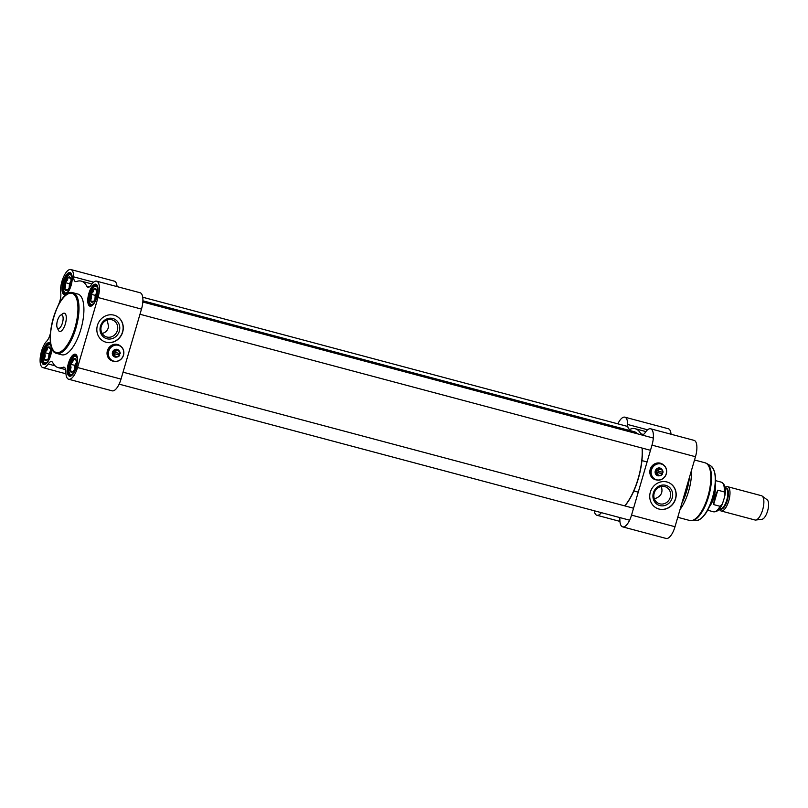 <?xml version="1.0" encoding="UTF-8"?>
<svg xmlns="http://www.w3.org/2000/svg" width="808" height="808" viewBox="0 0 808 808"><rect width="100%" height="100%" fill="white"/><g stroke="black" fill="none" stroke-linecap="round" stroke-linejoin="round"><path stroke-width="1.21" d="M642.077 448.056A41.632 15.928 104.9 0 1 638.158 478.558A41.632 15.928 104.9 0 1 624.746 505.879M142.895 300.798L634.189 431.714A41.632 15.928 104.9 0 1 637.532 433.835M624.837 505.909A41.319 15.817 -75.1 0 0 638.33 478.589A41.319 15.817 -75.1 0 0 642.198 448.087M62.438 322.907A7.07 2.707 104.9 0 1 57.206 327.715A7.07 2.707 104.9 0 1 57.328 321.089A7.07 2.707 104.9 0 1 60.519 315.272A7.07 2.707 104.9 0 1 62.438 322.907M57.206 327.715L58.398 330.25A9.423 3.606 -75.1 0 0 59.62 331.452A9.423 3.606 -75.1 0 0 65.377 323.836A9.423 3.606 -75.1 0 0 64.478 313.231A9.423 3.606 -75.1 0 0 62.812 313.666L60.519 315.272M725.109 487.436A12.564 4.808 104.9 0 1 727.574 486.679A12.564 4.808 104.9 0 1 728.776 500.819A12.564 4.808 104.9 0 1 721.1 510.969A12.564 4.808 104.9 0 1 719.342 509.08M724.231 498.162L722.322 504.172L720.039 506.293L713.595 504.576L714.636 497.233L717.797 490.193L724.251 491.91L725.029 494.951L724.231 498.162M713.595 504.576L717.797 490.193M715.312 484.628A15.322 5.858 104.9 0 1 713.999 497.061A15.322 5.858 104.9 0 1 709.444 506.646M715.07 486.87A15.706 6.01 104.9 0 1 713.535 496.96A15.706 6.01 104.9 0 1 710.353 504.576M727.574 486.679L761.449 495.708A12.564 4.808 104.9 0 1 762.116 496.031A12.564 4.808 104.9 0 1 762.651 509.848A12.564 4.808 104.9 0 1 755.722 520.039A12.564 4.808 104.9 0 1 754.985 519.988L721.1 510.969M762.116 496.031L767.166 499.788A10.211 3.909 104.9 0 1 767.6 511.01A10.211 3.909 104.9 0 1 761.964 519.291L755.722 520.039M661.247 486.466C663.277 492.537 660.984 496.668 654.379 498.839M689.436 477.366A31.421 12.029 104.9 0 1 686.729 490.84A31.421 12.029 104.9 0 1 681.841 503.344M691.476 470.408A29.846 11.423 104.9 0 1 688.598 491.234A29.846 11.423 104.9 0 1 680.043 509.505M658.177 475.276A3.535 3.262 -65.7 0 1 655.53 470.963A3.535 3.262 -65.7 0 1 660.944 469.125M662.267 470.024A4.01 3.697 114.3 0 0 655.278 470.933A4.01 3.697 114.3 0 0 659.722 475.67M662.54 472.326A4.01 3.697 114.3 0 0 662.55 472.256A3.373 3.111 -65.7 0 1 662.116 473.67L662.378 473.841A3.06 2.828 -65.7 0 1 657.096 472.428L656.692 472.306A3.373 3.111 114.3 0 0 662.56 473.862M651.49 469.923A8.252 7.605 -65.7 0 1 664.53 466.014A8.252 7.605 -65.7 0 1 660.53 479.71A8.252 7.605 -65.7 0 1 651.49 469.923M655.339 479.518L654.349 479.073A8.403 7.747 -65.7 0 1 650.299 469.408A8.403 7.747 -65.7 0 1 661.247 463.741L662.247 464.196A8.403 7.747 114.3 0 0 651.288 469.852A8.403 7.747 114.3 0 0 655.339 479.518A8.403 7.747 114.3 0 0 665.863 475.043A8.403 7.747 114.3 0 0 662.247 464.196M662.378 473.841L657.096 472.428M657.136 470.801L657.54 470.923A3.06 2.828 -65.7 0 1 662.823 472.337L663.004 472.357A3.373 3.111 114.3 0 0 657.136 470.801L656.692 470.599A3.373 3.111 -65.7 0 0 656.258 472.104L662.116 473.67M657.54 470.923L662.823 472.337M661.378 463.539A8.646 7.969 -65.7 0 1 663.045 464.62M656.187 479.841A8.646 7.969 -65.7 0 1 654.278 479.296M695.476 456.722A14.534 5.565 -75.1 0 0 694.092 440.37L650.612 428.785A14.534 5.565 104.9 0 1 651.995 445.137L695.476 456.722L675.003 526.725A14.534 5.565 -75.1 0 1 666.135 538.451L622.665 526.866A14.534 5.565 104.9 0 1 619.857 519.564A9.423 3.606 -75.1 0 0 619.706 517.544M671.044 434.229A14.534 5.565 -75.1 0 0 668.307 428.755L624.837 417.17A14.534 5.565 104.9 0 1 627.644 424.473A9.423 3.606 -75.1 0 0 629.462 429.21A9.423 3.606 -75.1 0 0 630.472 429.129A44.773 17.13 104.9 0 1 635.28 428.755A44.773 17.13 104.9 0 1 640.754 433.765A9.423 3.606 -75.1 0 0 641.905 434.815A9.423 3.606 -75.1 0 0 645.329 432.442A14.534 5.565 104.9 0 1 650.612 428.785M601.394 512.666A14.534 5.565 104.9 0 1 596.88 515.251A14.534 5.565 104.9 0 1 594.254 510.767M651.995 445.137L631.533 515.13A14.534 5.565 104.9 0 1 622.665 526.866M617.867 423.846A14.534 5.565 104.9 0 1 624.837 417.17M653.369 492.93A10.565 9.736 114.3 0 0 664.954 505.465A10.565 9.736 114.3 0 0 670.074 487.941A10.565 9.736 114.3 0 0 653.369 492.93M654.217 493.062A8.989 8.292 -65.7 0 1 665.944 487.002A8.989 8.292 -65.7 0 1 669.802 498.607A8.989 8.292 -65.7 0 1 658.55 503.394A8.989 8.292 -65.7 0 1 654.217 493.062M657.076 508.373A14.14 13.039 114.3 0 0 674.69 500.798A14.14 13.039 114.3 0 0 668.691 482.588M650.339 492.153A14.14 13.039 -65.7 0 1 668.771 482.629A14.14 13.039 -65.7 0 1 674.852 500.879A14.14 13.039 -65.7 0 1 657.156 508.414A14.14 13.039 -65.7 0 1 650.339 492.153M656.55 479.942A8.646 7.969 -65.7 0 1 654.359 479.336A8.646 7.969 -65.7 0 1 650.4 468.781A8.646 7.969 -65.7 0 1 660.328 463.176A8.646 7.969 -65.7 0 1 661.459 463.58A8.646 7.969 -65.7 0 1 663.358 464.822M107.171 319.968L108.585 326.573C107.888 330.28 105.737 332.573 102.151 333.451M115.382 356.601A3.535 3.262 -65.7 0 1 112.736 352.288A3.535 3.262 -65.7 0 1 118.15 350.45M119.463 351.349A4.01 3.697 114.3 0 0 112.484 352.258A4.01 3.697 114.3 0 0 116.928 356.984M119.746 353.651A4.01 3.697 114.3 0 0 119.756 353.581A3.373 3.111 -65.7 0 1 119.321 354.995L119.584 355.166A3.06 2.828 -65.7 0 1 114.302 353.752L113.898 353.631A3.373 3.111 114.3 0 0 119.766 355.187M108.696 351.248A8.252 7.605 -65.7 0 1 121.735 347.339A8.252 7.605 -65.7 0 1 117.736 361.035A8.252 7.605 -65.7 0 1 108.696 351.248M112.544 360.843L111.544 360.398A8.403 7.747 -65.7 0 1 107.494 350.733A8.403 7.747 -65.7 0 1 118.453 345.066L119.453 345.521A8.403 7.747 114.3 0 0 108.494 351.177A8.403 7.747 114.3 0 0 112.544 360.843A8.403 7.747 114.3 0 0 123.069 356.368A8.403 7.747 114.3 0 0 119.453 345.521M119.584 355.166L114.302 353.752M114.342 352.126L114.746 352.248A3.06 2.828 -65.7 0 1 120.028 353.662L120.21 353.682A3.373 3.111 114.3 0 0 114.342 352.126L113.898 351.924A3.373 3.111 -65.7 0 0 113.453 353.429L119.321 354.995M114.746 352.248L120.028 353.662M56.762 353.45L61.671 354.762A31.421 12.029 -75.1 0 0 80.85 329.391A31.421 12.029 -75.1 0 0 77.851 294.041L72.942 292.728C57.56 287.214 40.673 350.581 56.762 353.45A31.421 12.029 -75.1 0 0 75.942 328.088A31.421 12.029 -75.1 0 0 72.942 292.728M113.393 361.166A8.646 7.969 -65.7 0 1 112.524 360.984A8.646 7.969 -65.7 0 1 111.484 360.62M118.584 344.864A8.646 7.969 -65.7 0 1 120.251 345.935M66.579 293.769A10.605 4.06 104.9 0 1 65.074 294.021A10.605 4.06 104.9 0 1 63.883 282.729A10.605 4.06 104.9 0 1 70.538 273.528A10.605 4.06 104.9 0 1 71.71 274.498M71.124 285.406A11.393 4.363 -75.1 0 0 71.518 274.033A11.393 4.363 -75.1 0 0 62.893 282.467A11.393 4.363 -75.1 0 0 66.185 294.072A11.393 4.363 -75.1 0 0 71.124 285.406M65.943 373.771L42.895 367.63A14.534 5.565 104.9 0 0 48.177 363.974A9.423 3.606 -75.1 0 1 51.611 361.6A9.423 3.606 -75.1 0 1 52.762 362.651A44.773 17.13 -75.1 0 0 58.237 367.66A44.773 17.13 -75.1 0 0 63.034 367.286L64.882 367.771M89.446 286.86L86.769 286.143A9.423 3.606 -75.1 0 0 87.921 287.204A9.423 3.606 -75.1 0 0 91.344 284.83A14.534 5.565 104.9 0 1 96.627 281.164A14.534 5.565 104.9 0 1 98.01 297.516L77.548 367.519A14.534 5.565 104.9 0 1 68.68 379.245A14.534 5.565 104.9 0 1 65.872 371.943A9.423 3.606 -75.1 0 0 64.054 367.206A9.423 3.606 -75.1 0 0 63.034 367.286M86.769 286.143A44.773 17.13 -75.1 0 0 81.295 281.134A44.773 17.13 -75.1 0 0 76.487 281.517A9.423 3.606 -75.1 0 1 75.477 281.588A9.423 3.606 -75.1 0 1 73.659 276.851A14.534 5.565 104.9 0 0 70.852 269.549A14.534 5.565 104.9 0 0 63.408 277.275A14.534 5.565 104.9 0 0 60.741 293.152A9.423 3.606 -75.1 0 1 58.903 303.707A44.773 17.13 -75.1 0 0 57.822 306.242M42.895 367.63A14.534 5.565 104.9 0 1 40.4 356.368A14.534 5.565 104.9 0 1 46.702 341.188A9.423 3.606 -75.1 0 0 50.439 333.189M50.662 343.38A11.393 4.363 -75.1 0 0 42.238 353.207A11.393 4.363 -75.1 0 0 45.713 364.075A11.393 4.363 -75.1 0 0 50.662 355.399A11.393 4.363 -75.1 0 0 51.773 347.905M96.91 297.021A11.393 4.363 -75.1 0 0 97.303 285.658A11.393 4.363 -75.1 0 0 88.678 294.082A11.393 4.363 -75.1 0 0 91.96 305.687A11.393 4.363 -75.1 0 0 96.91 297.021M76.437 367.014A11.393 4.363 -75.1 0 0 76.831 355.651A11.393 4.363 -75.1 0 0 68.205 364.085A11.393 4.363 -75.1 0 0 71.488 375.69A11.393 4.363 -75.1 0 0 76.437 367.014M46.106 363.772A10.605 4.06 104.9 0 1 44.612 364.024A10.605 4.06 104.9 0 1 43.42 352.732A10.605 4.06 104.9 0 1 50.066 343.531A10.605 4.06 104.9 0 1 50.742 343.895M71.882 375.387A10.605 4.06 104.9 0 1 70.387 375.639A10.605 4.06 104.9 0 1 69.195 364.347A10.605 4.06 104.9 0 1 75.851 355.146A10.605 4.06 104.9 0 1 77.023 356.116M92.354 305.384A10.605 4.06 104.9 0 1 90.86 305.636A10.605 4.06 104.9 0 1 89.668 294.344A10.605 4.06 104.9 0 1 96.314 285.143A10.605 4.06 104.9 0 1 97.485 286.113M117.059 286.608A14.534 5.565 -75.1 0 0 114.322 281.134L70.852 269.549M68.68 379.245L112.15 390.83A14.534 5.565 -75.1 0 0 121.018 379.104L141.491 309.1A14.534 5.565 -75.1 0 0 140.107 292.749L96.627 281.164M119.321 331.159A10.565 9.736 114.3 0 0 107.737 318.625A10.565 9.736 114.3 0 0 102.616 336.148A10.565 9.736 114.3 0 0 119.321 331.159M117.362 330.533A8.989 8.292 -65.7 0 1 105.646 336.593A8.989 8.292 -65.7 0 1 101.778 324.988A8.989 8.292 -65.7 0 1 113.029 320.2A8.989 8.292 -65.7 0 1 117.362 330.533M104.161 341.572A14.14 13.039 114.3 0 0 122.513 332.007A14.14 13.039 114.3 0 0 115.786 315.787M122.675 332.078A14.14 13.039 -65.7 0 1 104.252 341.612A14.14 13.039 -65.7 0 1 98.172 323.362A14.14 13.039 -65.7 0 1 115.867 315.827A14.14 13.039 -65.7 0 1 122.675 332.078M113.746 361.257A8.646 7.969 -65.7 0 1 112.696 361.065A8.646 7.969 -65.7 0 1 111.565 360.661A8.646 7.969 -65.7 0 1 107.848 349.511A8.646 7.969 -65.7 0 1 118.665 344.905A8.646 7.969 -65.7 0 1 120.564 346.147M47.005 350.086L47.824 347.177L50.359 348.682A7.07 2.707 -75.1 0 1 49.924 354.571L49.732 355.217A7.07 2.707 -75.1 0 1 47.026 360.085L44.299 359.217L45.238 356.106L44.783 352.621L47.005 350.086M44.783 352.621L48.985 353.742L48.743 357.045A6.282 2.404 104.9 0 1 50.51 351.026L48.985 353.742M48.712 357.752A6.282 2.404 104.9 0 1 48.743 357.045L48.692 357.803M44.299 359.217L47.137 359.974M44.44 359.277A7.07 2.707 -75.1 0 0 46.723 360.307M44.753 352.975A7.07 2.707 -75.1 0 0 44.329 358.863M47.662 347.47A7.07 2.707 -75.1 0 0 44.945 352.328M50.248 348.268A7.07 2.707 -75.1 0 0 50.076 347.844A7.07 2.707 -75.1 0 0 47.955 347.238M67.468 280.093L68.286 277.174L70.821 278.689A7.07 2.707 -75.1 0 1 70.397 284.578L70.205 285.224A7.07 2.707 -75.1 0 1 67.488 290.082L64.771 289.224L65.711 286.113L65.246 282.628L67.468 280.093M65.246 282.628L69.458 283.749L69.215 287.042A6.282 2.404 104.9 0 1 70.973 281.022L69.458 283.749M69.185 287.749A6.282 2.404 104.9 0 1 69.215 287.042L69.165 287.799M64.771 289.224L67.609 289.981M64.903 289.284A7.07 2.707 -75.1 0 0 67.195 290.314M65.226 282.982A7.07 2.707 -75.1 0 0 64.792 288.87M68.124 277.467A7.07 2.707 -75.1 0 0 65.408 282.335M70.71 278.275A7.07 2.707 -75.1 0 0 70.548 277.851A7.07 2.707 -75.1 0 0 68.427 277.245M93.253 291.708L94.071 288.799L96.607 290.304A7.07 2.707 -75.1 0 1 96.172 296.193L95.98 296.839A7.07 2.707 -75.1 0 1 93.273 301.697L90.547 300.839L91.486 297.728L91.031 294.243L93.253 291.708M91.031 294.243L95.233 295.364L94.99 298.657A6.282 2.404 104.9 0 1 96.758 292.637L95.233 295.364M94.96 299.364A6.282 2.404 104.9 0 1 94.99 298.657L94.94 299.414M90.547 300.839L93.385 301.596M90.688 300.899A7.07 2.707 -75.1 0 0 92.971 301.929M91.001 294.597A7.07 2.707 -75.1 0 0 90.577 300.485M93.91 289.092A7.07 2.707 -75.1 0 0 91.193 293.95M96.495 289.89A7.07 2.707 -75.1 0 0 96.324 289.466A7.07 2.707 -75.1 0 0 94.203 288.86M72.781 361.701L73.599 358.792L76.134 360.297A7.07 2.707 -75.1 0 1 75.71 366.196L75.518 366.842A7.07 2.707 -75.1 0 1 72.801 371.7L70.074 370.832L71.023 367.721L70.559 364.236L72.781 361.701M70.559 364.236L74.77 365.357L74.528 368.66A6.282 2.404 104.9 0 1 76.285 362.641L74.77 365.357M74.498 369.367A6.282 2.404 104.9 0 1 74.528 368.66L74.467 369.418M70.074 370.832L72.922 371.589M70.215 370.902A7.07 2.707 -75.1 0 0 72.498 371.933M70.528 364.59A7.07 2.707 -75.1 0 0 70.104 370.478M73.437 359.085A7.07 2.707 -75.1 0 0 70.72 363.943M76.023 359.883A7.07 2.707 -75.1 0 0 75.861 359.459A7.07 2.707 -75.1 0 0 73.74 358.853M719.797 508.586A10.918 4.181 -75.1 0 0 727.341 500.334A10.918 4.181 -75.1 0 0 725.251 488.093L725.736 488.214A10.605 4.06 104.9 0 1 726.745 500.152A10.605 4.06 104.9 0 1 720.271 508.707L719.746 508.575M715.535 480.629L721.382 482.184A15.322 5.858 104.9 0 1 724.251 491.91M720.039 506.293A15.322 5.858 104.9 0 1 713.494 511.787C716.979 512.161 719.928 509.626 722.322 504.162M712.505 497.516A28.431 10.878 104.9 0 1 696.355 520.615L691.719 520.716A29.744 11.383 104.9 0 0 708.606 496.566A29.744 11.383 104.9 0 0 706.939 463.6L710.909 465.994A28.431 10.878 104.9 0 1 712.505 497.516M694.526 459.984L705.071 462.792A29.846 11.423 104.9 0 1 707.919 496.385A29.846 11.423 104.9 0 1 689.699 520.483L691.719 520.716M647.602 429.795L627.644 424.473M643.431 434.482L640.754 433.765M631.533 515.13L675.003 526.725M714.403 471.741A27.674 10.595 104.9 0 1 712.757 497.536A27.674 10.595 104.9 0 1 702.253 517.373M74.962 327.775A30.633 11.726 104.9 0 1 51.318 345.885A30.633 11.726 104.9 0 1 66.185 295.041A30.633 11.726 104.9 0 1 74.962 327.775M93.617 282.174L73.659 276.851M48.177 363.974L55.045 365.802M121.018 379.104L77.548 367.519M141.491 309.1L98.01 297.516M50.662 355.278A9.423 3.606 104.9 0 1 43.39 360.853A9.423 3.606 104.9 0 1 47.965 345.208A9.423 3.606 104.9 0 1 50.662 355.278M50.672 344.097L50.783 344.127A10.211 3.909 -75.1 0 0 50.672 344.097C50.662 344.511 48.268 341.996 44.703 350.086C42.38 359.691 42.612 364.277 45.41 363.832A10.211 3.909 -75.1 0 0 45.874 363.883M71.134 285.274A9.423 3.606 104.9 0 1 63.862 290.85A9.423 3.606 104.9 0 1 68.438 275.205A9.423 3.606 104.9 0 1 71.134 285.274M71.569 274.286A10.211 3.909 -75.1 0 0 71.134 274.094C71.134 274.518 68.73 271.993 65.175 280.083C62.842 289.698 63.085 294.274 65.882 293.829A10.211 3.909 -75.1 0 0 66.347 293.88M96.91 296.889A9.423 3.606 104.9 0 1 89.638 302.465A9.423 3.606 104.9 0 1 94.213 286.82A9.423 3.606 104.9 0 1 96.91 296.889M97.344 285.901A10.211 3.909 -75.1 0 0 96.92 285.709C96.91 286.133 94.516 283.608 90.95 291.698C88.627 301.313 88.86 305.899 91.657 305.444A10.211 3.909 -75.1 0 0 92.122 305.495M76.447 366.893A9.423 3.606 104.9 0 1 69.165 372.468A9.423 3.606 104.9 0 1 73.74 356.823A9.423 3.606 104.9 0 1 76.447 366.893M76.881 355.904A10.211 3.909 -75.1 0 0 76.447 355.712C76.447 356.136 74.043 353.611 70.478 361.701C68.155 371.306 68.387 375.892 71.195 375.447A10.211 3.909 -75.1 0 0 71.66 375.498M721.382 482.184C724.938 484.053 726.16 488.315 725.029 494.951M707.646 510.222L713.494 511.787M633.836 490.961L638.249 492.143M641.926 460.6L646.632 461.853M677.76 517.302L689.699 520.483M705.071 462.792L706.939 463.6M656.419 474.488L658.459 475.407M659.197 468.337L661.237 469.256M596.88 515.251L619.928 521.392M635.28 428.755L645.935 431.593M710.909 465.994C716.363 471.135 716.999 481.659 712.808 497.566C708.394 511.615 702.91 519.291 696.355 520.615M633.553 508.222L123.048 372.195M629.634 520.19L119.119 384.154M653.339 438.047L142.824 302.01M650.49 450.298L139.986 314.261M627.786 426.493L142.733 297.233M113.625 355.813L115.665 356.732M116.403 349.652L118.443 350.571M91.95 283.972L81.295 281.134M65.67 369.64L58.237 367.66"/></g></svg>
